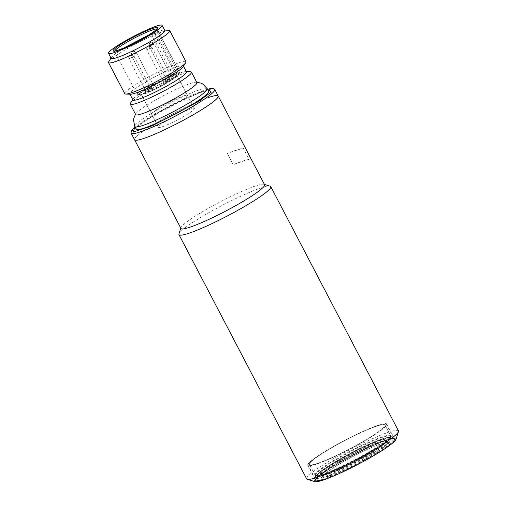 <?xml version="1.0" encoding="UTF-8"?>
<svg xmlns="http://www.w3.org/2000/svg" width="507" height="507" viewBox="0 0 507 507"><rect width="100%" height="100%" fill="white"/><g stroke="black" fill="none" stroke-linecap="round" stroke-linejoin="round"><path stroke-width="0.38" stroke-dasharray="2.54 1.9" d="M155.408 113.549A20.141 2.288 -27.6 0 0 175.821 103.878A20.141 2.288 -27.6 0 0 187.356 95.386A20.141 2.288 -27.6 0 0 183.61 95.88A20.141 2.288 -27.6 0 0 163.191 105.551A20.141 2.288 -27.6 0 0 151.656 114.05A20.141 2.288 -27.6 0 0 155.408 113.549M173.014 75.613A20.141 2.288 152.4 0 1 176.759 75.112A20.141 2.288 152.4 0 1 165.225 83.611A20.141 2.288 152.4 0 1 144.812 93.282A20.141 2.288 152.4 0 1 141.06 93.776A20.141 2.288 152.4 0 1 152.594 85.284A20.141 2.288 152.4 0 1 173.014 75.613M167.678 80.074A2.877 0.33 152.4 0 1 164.091 81.855A2.877 0.33 152.4 0 1 163.552 81.925A2.877 0.33 152.4 0 1 163.552 81.88A2.877 0.33 152.4 0 1 164.534 81.107A2.877 0.33 152.4 0 1 168.115 79.326A2.877 0.33 152.4 0 1 168.622 79.231A2.877 0.33 152.4 0 1 168.654 79.257A2.877 0.33 152.4 0 1 167.678 80.074M169.788 79.967A4.316 0.488 152.4 0 1 170.542 79.821A4.316 0.488 152.4 0 1 168.324 81.564A4.316 0.488 152.4 0 1 163.742 83.75A4.316 0.488 152.4 0 1 162.937 83.794A4.316 0.488 152.4 0 1 165.618 81.919A4.316 0.488 152.4 0 1 169.788 79.967M149.749 88.972A2.877 0.33 152.4 0 1 146.162 90.753A2.877 0.33 152.4 0 1 145.623 90.823A2.877 0.33 152.4 0 1 145.623 90.785A2.877 0.33 152.4 0 1 146.605 90.012A2.877 0.33 152.4 0 1 150.192 88.231A2.877 0.33 152.4 0 1 150.693 88.136A2.877 0.33 152.4 0 1 150.725 88.155A2.877 0.33 152.4 0 1 149.749 88.972M151.859 88.864A4.316 0.488 152.4 0 1 152.613 88.719A4.316 0.488 152.4 0 1 150.395 90.461A4.316 0.488 152.4 0 1 145.82 92.648A4.316 0.488 152.4 0 1 145.015 92.692A4.316 0.488 152.4 0 1 147.695 90.823A4.316 0.488 152.4 0 1 151.859 88.864M170.333 75.606A2.877 0.33 152.4 0 1 170.834 75.511A2.877 0.33 152.4 0 1 170.872 75.537A2.877 0.33 152.4 0 1 169.224 76.747A2.877 0.33 152.4 0 1 166.309 78.129A2.877 0.33 152.4 0 1 165.77 78.205A2.877 0.33 152.4 0 1 165.77 78.16A2.877 0.33 152.4 0 1 167.557 76.912A2.877 0.33 152.4 0 1 170.333 75.606M172.006 76.24A4.316 0.488 152.4 0 1 172.754 76.101A4.316 0.488 152.4 0 1 170.536 77.837A4.316 0.488 152.4 0 1 165.96 80.03A4.316 0.488 152.4 0 1 165.155 80.074A4.316 0.488 152.4 0 1 167.836 78.198A4.316 0.488 152.4 0 1 172.006 76.24M151.967 85.252A2.877 0.33 152.4 0 1 148.38 87.033A2.877 0.33 152.4 0 1 147.841 87.103A2.877 0.33 152.4 0 1 147.841 87.058A2.877 0.33 152.4 0 1 148.824 86.285A2.877 0.33 152.4 0 1 152.404 84.504A2.877 0.33 152.4 0 1 152.911 84.409A2.877 0.33 152.4 0 1 152.943 84.435A2.877 0.33 152.4 0 1 151.967 85.252M154.077 85.144A4.316 0.488 152.4 0 1 154.831 84.999A4.316 0.488 152.4 0 1 152.613 86.741A4.316 0.488 152.4 0 1 148.031 88.928A4.316 0.488 152.4 0 1 147.226 88.972A4.316 0.488 152.4 0 1 149.907 87.096A4.316 0.488 152.4 0 1 154.077 85.144M196.912 82.609A34.533 3.923 -27.6 0 0 195.702 82.235A34.533 3.923 -27.6 0 0 147.461 104.816A34.533 3.923 -27.6 0 0 136.098 113.397A34.533 3.923 -27.6 0 0 135.711 114.601M185.98 61.696A34.533 3.923 -27.6 0 0 168.007 67.171A34.533 3.923 -27.6 0 0 136.529 83.902A34.533 3.923 -27.6 0 0 124.779 93.687M108.777 61.601A34.533 3.923 152.4 0 1 120.279 52.823A34.533 3.923 152.4 0 1 168.768 30.243M183.09 66.766A30.217 3.429 -27.6 0 0 183.3 65.891A30.217 3.429 -27.6 0 0 167.576 70.682A30.217 3.429 -27.6 0 0 140.027 85.322A30.217 3.429 -27.6 0 0 129.748 93.884A30.217 3.429 -27.6 0 0 130.597 94.207M111.204 58.413A30.217 3.429 152.4 0 1 111.42 57.538A30.217 3.429 152.4 0 1 121.484 49.851A30.217 3.429 152.4 0 1 163.913 30.09A30.217 3.429 152.4 0 1 164.756 30.42M186.481 71.969A30.217 3.429 -27.6 0 0 185.638 71.645A30.217 3.429 -27.6 0 0 143.208 91.406A30.217 3.429 -27.6 0 0 133.145 99.087A30.217 3.429 -27.6 0 0 132.929 99.968M190.486 71.791A34.533 3.923 -27.6 0 0 141.998 94.372A34.533 3.923 -27.6 0 0 130.495 103.155M157.854 30.914L179.579 72.463A23.886 2.712 -27.6 0 0 179.548 72.368A23.886 2.712 -27.6 0 0 167.114 76.158A23.886 2.712 -27.6 0 0 145.338 87.73A23.886 2.712 -27.6 0 0 137.213 94.498A23.886 2.712 -27.6 0 0 137.498 94.701A23.886 2.712 -27.6 0 0 171.423 79.136A23.886 2.712 -27.6 0 0 178.825 73.73L178.331 75.251L176.537 76.145L154.28 33.576A3.454 0.393 152.4 0 1 151.599 34.546A3.454 0.393 152.4 0 1 152.772 33.57A3.454 0.393 152.4 0 1 155.034 32.315L157.854 30.914A23.886 2.712 152.4 0 1 157.107 32.175L154.28 33.576M208.631 91.361A40.864 4.639 -27.6 0 0 187.362 97.845A40.864 4.639 -27.6 0 0 150.11 117.643A40.864 4.639 -27.6 0 0 136.212 129.222M155.034 32.315L177.285 74.878L179.085 73.99A22.733 2.579 -27.6 0 0 167.494 77.4A22.733 2.579 -27.6 0 0 146.498 88.535A22.733 2.579 -27.6 0 0 139.032 95.17A22.733 2.579 -27.6 0 0 171.322 80.359A22.733 2.579 -27.6 0 0 178.331 75.251M177.285 74.878A3.454 0.393 -27.6 0 0 176.899 75.074A3.454 0.393 -27.6 0 0 175.023 76.132A3.454 0.393 -27.6 0 0 173.85 77.108A3.454 0.393 -27.6 0 0 176.157 76.329A3.454 0.393 -27.6 0 0 176.537 76.145M169.984 80.797A20.286 2.301 152.4 0 1 151.492 90.626A20.286 2.301 152.4 0 1 140.933 93.846A20.286 2.301 152.4 0 1 147.835 88.098A20.286 2.301 152.4 0 1 166.328 78.268A20.286 2.301 152.4 0 1 176.886 75.049A20.286 2.301 152.4 0 1 176.899 75.074A20.286 2.301 152.4 0 1 176.157 76.329A20.286 2.301 152.4 0 1 169.984 80.797M165.32 121.541A20.286 2.301 -27.6 0 0 158.418 127.289A20.286 2.301 -27.6 0 0 168.977 124.069A20.286 2.301 -27.6 0 0 187.47 114.24A20.286 2.301 -27.6 0 0 194.371 108.492A20.286 2.301 -27.6 0 0 183.813 111.711A20.286 2.301 -27.6 0 0 165.32 121.541M218.219 96.026A47.189 5.355 -27.6 0 0 193.655 103.517A47.189 5.355 -27.6 0 0 150.63 126.382A47.189 5.355 -27.6 0 0 134.57 139.755A47.189 5.355 152.4 0 1 161.6 119.848A47.189 5.355 152.4 0 1 209.429 97.192M178.825 73.73L157.107 32.175M179.085 73.99L179.579 72.463M321.318 472.562C316.685 477.214 330.76 473.031 347.092 464.9C362.86 457.46 384.072 444.525 385.922 441.217C390.555 436.565 376.479 440.748 360.147 448.879C344.38 456.319 323.168 469.254 321.318 472.562M315.766 473.348A42.588 4.836 -27.6 0 0 315.081 475.097A42.588 4.836 -27.6 0 0 315.588 475.458A42.588 4.836 -27.6 0 0 352.34 461.066A42.588 4.836 -27.6 0 0 389.883 437.389A42.588 4.836 -27.6 0 0 390.574 436.254A42.588 4.836 -27.6 0 0 390.567 435.64A42.588 4.836 -27.6 0 0 355.47 448.575A42.588 4.836 -27.6 0 0 315.766 473.348M310.202 462.707A42.588 4.836 -27.6 0 0 309.517 464.456A42.588 4.836 -27.6 0 0 344.614 451.522A42.588 4.836 -27.6 0 0 384.319 426.748A42.588 4.836 -27.6 0 0 385.003 424.999A42.588 4.836 -27.6 0 0 349.906 437.934A42.588 4.836 -27.6 0 0 310.202 462.707A42.588 4.836 152.4 0 1 349.906 437.934A42.588 4.836 152.4 0 1 385.003 424.999A42.588 4.836 152.4 0 1 384.319 426.748A42.588 4.836 152.4 0 1 344.614 451.522A42.588 4.836 152.4 0 1 309.517 464.456A42.588 4.836 152.4 0 1 310.202 462.707M318.06 474.14A40.864 4.639 -27.6 0 0 317.889 476.168A40.864 4.639 -27.6 0 0 353.157 462.352A40.864 4.639 -27.6 0 0 389.173 439.639A40.864 4.639 -27.6 0 0 389.839 438.555A40.864 4.639 -27.6 0 0 358.221 449.335A40.864 4.639 -27.6 0 0 318.06 474.14M323.91 475.116A35.972 4.081 -27.6 0 0 323.333 476.593A35.972 4.081 -27.6 0 0 352.973 465.667A35.972 4.081 -27.6 0 0 386.505 444.747A35.972 4.081 -27.6 0 0 387.082 443.264A35.972 4.081 -27.6 0 0 357.441 454.19A35.972 4.081 -27.6 0 0 323.91 475.116M317.559 474.381C312.388 479.578 328.099 474.907 346.332 465.832C363.937 457.523 387.608 443.086 389.674 439.398C394.852 434.201 379.135 438.872 360.902 447.947C343.302 456.256 319.625 470.692 317.559 474.381M315.582 476.295A44.172 5.013 -27.6 0 0 314.86 477.474A44.172 5.013 -27.6 0 0 314.872 478.114A44.172 5.013 -27.6 0 0 351.275 464.697A44.172 5.013 -27.6 0 0 392.45 439.005A44.172 5.013 -27.6 0 0 393.159 437.186A44.172 5.013 -27.6 0 0 392.64 436.812A44.172 5.013 -27.6 0 0 354.513 451.743A44.172 5.013 -27.6 0 0 315.582 476.295M385.7 426.083A44.172 5.013 152.4 0 1 344.519 451.775A44.172 5.013 152.4 0 1 308.117 465.192A44.172 5.013 152.4 0 1 308.826 463.373A44.172 5.013 152.4 0 1 350.007 437.68A44.172 5.013 152.4 0 1 386.404 424.264A44.172 5.013 152.4 0 1 385.7 426.083M315.341 477.043A44.749 5.083 -27.6 0 0 314.619 478.234A44.749 5.083 -27.6 0 0 314.625 478.887A44.749 5.083 -27.6 0 0 351.503 465.293A44.749 5.083 -27.6 0 0 393.217 439.265A44.749 5.083 -27.6 0 0 393.933 437.427A44.749 5.083 -27.6 0 0 393.407 437.047A44.749 5.083 -27.6 0 0 354.786 452.174A44.749 5.083 -27.6 0 0 315.341 477.043M316.007 478.31A44.749 5.083 -27.6 0 0 315.291 480.154A44.749 5.083 -27.6 0 0 315.817 480.535A44.749 5.083 -27.6 0 0 354.437 465.407A44.749 5.083 -27.6 0 0 393.882 440.532A44.749 5.083 -27.6 0 0 394.604 439.341A44.749 5.083 -27.6 0 0 394.598 438.694A44.749 5.083 -27.6 0 0 357.72 452.282A44.749 5.083 -27.6 0 0 316.007 478.31M316.774 478.576A44.172 5.013 -27.6 0 0 316.583 480.769A44.172 5.013 -27.6 0 0 354.71 465.838A44.172 5.013 -27.6 0 0 393.647 441.28A44.172 5.013 -27.6 0 0 394.364 440.108A44.172 5.013 -27.6 0 0 360.185 451.769A44.172 5.013 -27.6 0 0 316.774 478.576M322.351 473.329A36.542 4.151 152.4 0 1 356.421 452.073A36.542 4.151 152.4 0 1 386.537 440.97A36.542 4.151 152.4 0 1 386.543 441.502A36.542 4.151 152.4 0 1 385.947 442.478A36.542 4.151 152.4 0 1 353.734 462.79A36.542 4.151 152.4 0 1 322.192 475.141A36.542 4.151 152.4 0 1 321.761 474.831A36.542 4.151 152.4 0 1 322.351 473.329M387.012 444.5A36.542 4.151 -27.6 0 0 387.595 442.998A36.542 4.151 -27.6 0 0 357.479 454.101A36.542 4.151 -27.6 0 0 323.409 475.357A36.542 4.151 -27.6 0 0 322.82 476.859A36.542 4.151 -27.6 0 0 352.935 465.762A36.542 4.151 -27.6 0 0 387.012 444.5M320.817 472.803A37.695 4.278 152.4 0 1 357.866 449.924A37.695 4.278 152.4 0 1 387.031 439.975A37.695 4.278 152.4 0 1 386.423 440.976A37.695 4.278 152.4 0 1 353.189 461.928A37.695 4.278 152.4 0 1 320.658 474.672A37.695 4.278 152.4 0 1 320.817 472.803M398.464 430.868A51.796 5.881 -27.6 0 0 388.818 432.141A51.796 5.881 -27.6 0 0 336.325 457.01A51.796 5.881 -27.6 0 0 306.659 478.862M178.958 233.866A51.796 5.881 152.4 0 1 196.596 219.937A51.796 5.881 152.4 0 1 261.13 187.901A51.796 5.881 152.4 0 1 270.161 186.183M396.018 439.271A46.042 5.228 -27.6 0 0 387.437 439.734A46.042 5.228 -27.6 0 0 338.613 463.081A46.042 5.228 -27.6 0 0 314.948 481.65M180.929 228.429A47.189 5.355 152.4 0 1 180.923 227.744A47.189 5.355 152.4 0 1 196.989 215.057A47.189 5.355 152.4 0 1 255.788 185.866A47.189 5.355 152.4 0 1 264.02 184.301A47.189 5.355 152.4 0 1 264.578 184.706M249.159 159.426A92.084 10.457 -27.6 0 0 242.004 161.543A92.084 10.457 -27.6 0 0 233.214 164.68A47.189 5.355 152.4 0 1 242.809 161.036A47.189 5.355 152.4 0 1 249.159 159.426L243.335 148.278A47.189 5.355 -27.6 0 0 236.978 149.888A47.189 5.355 -27.6 0 0 227.383 153.532A92.084 10.457 152.4 0 1 236.173 150.395A92.084 10.457 152.4 0 1 243.335 148.278M386.835 440.114A45.18 5.127 -27.6 0 0 343.22 460.584A45.18 5.127 -27.6 0 0 315.164 480.205A45.18 5.127 -27.6 0 0 323.58 479.749A45.18 5.127 -27.6 0 0 371.492 456.839A45.18 5.127 -27.6 0 0 394.712 438.618A45.18 5.127 -27.6 0 0 386.835 440.114M323.72 478.988A44.603 5.064 152.4 0 1 315.417 480.085A44.603 5.064 152.4 0 1 315.405 479.438A44.603 5.064 152.4 0 1 343.106 460.064A44.603 5.064 152.4 0 1 386.163 439.861A44.603 5.064 152.4 0 1 393.945 438.384A44.603 5.064 152.4 0 1 394.471 438.758A44.603 5.064 152.4 0 1 368.925 457.574A44.603 5.064 152.4 0 1 323.72 478.988M227.383 153.532L233.214 164.68M316.038 464.292A44.603 5.064 152.4 0 1 307.736 465.394A44.603 5.064 152.4 0 1 333.283 446.578A44.603 5.064 152.4 0 1 378.482 425.164A44.603 5.064 152.4 0 1 386.79 424.061A44.603 5.064 152.4 0 1 361.238 442.877A44.603 5.064 152.4 0 1 316.038 464.292M147.531 50.18A2.877 2.358 71.8 0 1 148.221 46.391A2.877 2.358 -108.2 0 1 148.646 46.188A2.877 2.358 -108.2 0 1 151.561 47.658A2.877 0.33 152.4 0 1 152.094 47.588A2.877 0.33 152.4 0 1 151.118 48.406A2.877 0.33 152.4 0 1 147.531 50.18A2.877 0.33 152.4 0 1 146.998 50.256A2.877 0.33 152.4 0 1 147.974 49.439A2.877 0.33 152.4 0 1 151.561 47.658M129.602 59.085A2.877 2.358 71.8 0 1 130.293 55.288A2.877 2.358 -108.2 0 1 130.717 55.086A2.877 2.358 -108.2 0 1 133.633 56.556A2.877 0.33 152.4 0 1 134.171 56.486A2.877 0.33 152.4 0 1 133.189 57.304A2.877 0.33 152.4 0 1 129.602 59.085A2.877 0.33 152.4 0 1 129.07 59.154A2.877 0.33 152.4 0 1 130.046 58.337A2.877 0.33 152.4 0 1 133.633 56.556M150.192 45.719A2.877 1.622 -122.1 0 1 150.237 42.759A2.877 1.622 -122.1 0 1 150.44 42.664A2.877 1.622 57.9 0 1 153.336 44.679A2.877 0.33 152.4 0 1 149.749 46.46A2.877 0.33 152.4 0 1 149.21 46.53A2.877 0.33 152.4 0 1 150.192 45.719A2.877 0.33 152.4 0 1 153.779 43.938A2.877 0.33 152.4 0 1 154.312 43.868A2.877 0.33 152.4 0 1 153.336 44.679M131.82 55.358A2.877 2.358 71.8 0 1 132.511 51.562A2.877 2.358 -108.2 0 1 132.935 51.365A2.877 2.358 -108.2 0 1 135.851 52.836A2.877 0.33 152.4 0 1 136.383 52.766A2.877 0.33 152.4 0 1 135.407 53.584A2.877 0.33 152.4 0 1 131.82 55.358A2.877 0.33 152.4 0 1 131.288 55.434A2.877 0.33 152.4 0 1 132.264 54.617A2.877 0.33 152.4 0 1 135.851 52.836M156.733 29.089A23.886 2.712 152.4 0 1 157.031 29.298A23.886 2.712 152.4 0 1 148.906 36.067A23.886 2.712 152.4 0 1 127.13 47.639A23.886 2.712 152.4 0 1 114.696 51.429A23.886 2.712 152.4 0 1 114.696 51.068M207.255 88.725A40.864 4.639 -27.6 0 0 185.987 95.208A40.864 4.639 -27.6 0 0 148.735 115.007A40.864 4.639 -27.6 0 0 134.83 126.585M214.772 89.441A47.189 5.355 -27.6 0 0 190.207 96.926A47.189 5.355 -27.6 0 0 147.182 119.791A47.189 5.355 -27.6 0 0 131.129 133.17M135.09 127.086L147.284 118.575L173.705 103.745L207.515 89.226M385.447 442.719A35.972 4.081 152.4 0 1 351.915 463.639A35.972 4.081 152.4 0 1 322.275 474.565A35.972 4.081 152.4 0 1 322.851 473.088A35.972 4.081 152.4 0 1 356.383 452.162A35.972 4.081 152.4 0 1 386.023 441.236A35.972 4.081 152.4 0 1 385.447 442.719M316.032 473.855A42.588 4.836 -27.6 0 0 315.348 475.604A42.588 4.836 -27.6 0 0 350.445 462.669A42.588 4.836 -27.6 0 0 390.149 437.896A42.588 4.836 -27.6 0 0 390.834 436.147A42.588 4.836 -27.6 0 0 355.737 449.082A42.588 4.836 -27.6 0 0 316.032 473.855M163.552 81.925L146.998 50.256C146.238 48.628 146.783 47.271 148.646 46.188C150.408 45.915 151.555 46.384 152.094 47.588L168.654 79.257M145.623 90.823L129.07 59.154C128.309 57.532 128.86 56.176 130.717 55.086C132.479 54.819 133.633 55.282 134.171 56.486L150.725 88.155M170.872 75.537L154.312 43.868C152.987 42.303 151.631 41.935 150.237 42.759C149.007 43.583 148.665 44.844 149.21 46.53L165.77 78.205M147.841 87.103L131.288 55.434C130.527 53.805 131.072 52.449 132.935 51.365C134.697 51.093 135.844 51.562 136.383 52.766L152.943 84.435M187.356 95.386L176.759 75.112M168.622 79.231L170.542 79.821M150.693 88.136L152.613 88.719M170.834 75.511L172.754 76.101M152.911 84.409L154.831 84.999M151.656 114.05L141.06 93.776M163.552 81.88L162.937 83.794M145.623 90.785L145.015 92.692M165.77 78.16L165.155 80.074M147.841 87.058L147.226 88.972M114.303 51.068L137.213 94.498M135.521 114.24L136.098 113.397M135.077 127.054L147.201 118.613L171.981 104.619L191.551 95.24L207.502 89.194M163.913 30.09L164.598 30.116M185.638 71.645L186.323 71.664M139.032 95.17L137.498 94.701M151.599 34.546L173.85 77.108M158.418 127.289L140.933 93.846M111.42 57.538L111.046 58.109M133.145 99.087L132.771 99.664M156.961 28.766L179.548 72.368M196.722 82.242L195.702 82.235M194.371 108.492L176.886 75.049M387.082 443.264L385.96 440.887L385.561 441.508C386.391 443.004 357.01 461.357 337.396 469.355C318.966 476.802 322.731 473.677 322.021 474.311L323.333 476.593M315.081 475.097L309.517 464.456L315.348 475.604L316.425 476.491C319.955 476.96 327.123 474.717 337.922 469.761C352.492 463.297 371.371 453.005 381.72 445.875C388.673 441.033 389.718 439.506 390.041 439.113L390.834 436.147L385.003 424.999L390.567 435.64M317.889 476.168L315.588 475.458M389.839 438.555L390.574 436.254M314.872 478.114L308.117 465.192M314.86 477.474L314.619 478.234M315.291 480.154L314.625 478.887M316.583 480.769L315.817 480.535M387.595 442.998L386.537 440.97M386.543 441.502L387.031 439.975M393.159 437.186L386.404 424.264M392.64 436.812L393.407 437.047M394.598 438.694L393.933 437.427M394.364 440.108L394.604 439.341M322.82 476.859L321.761 474.831M322.192 475.141L320.658 474.672M264.02 184.301L264.432 184.434M315.405 479.438L315.164 480.205M315.417 480.085L307.736 465.394M180.923 227.744L180.79 228.156M393.945 438.384L394.712 438.618M394.471 438.758L386.79 424.061"/><path stroke-width="0.76" d="M132.771 99.664L130.495 103.155A34.533 3.923 -27.6 0 0 130.248 104.157L135.711 114.601A34.533 3.923 -27.6 0 0 153.684 109.119A34.533 3.923 -27.6 0 0 185.163 92.394A34.533 3.923 -27.6 0 0 196.912 82.609L191.456 72.165A34.533 3.923 -27.6 0 0 190.486 71.791L186.323 71.664M108.53 62.608L124.779 93.687A34.533 3.923 -27.6 0 0 125.742 94.061A34.533 3.923 -27.6 0 0 174.231 71.481A34.533 3.923 -27.6 0 0 185.733 62.697A34.533 3.923 -27.6 0 0 185.98 61.696L169.731 30.61A34.533 3.923 152.4 0 1 157.981 40.395A34.533 3.923 152.4 0 1 126.503 57.126A34.533 3.923 152.4 0 1 108.53 62.608A34.533 3.923 152.4 0 1 108.777 61.601L111.046 58.109M164.598 30.116L168.768 30.243A34.533 3.923 152.4 0 1 169.731 30.61M125.742 94.061L130.597 94.207A30.217 3.429 -27.6 0 0 173.02 74.453A30.217 3.429 -27.6 0 0 183.09 66.766L185.733 62.697M162.107 25.35L164.756 30.42A30.217 3.429 152.4 0 1 154.477 38.982A30.217 3.429 152.4 0 1 126.934 53.622A30.217 3.429 152.4 0 1 111.204 58.413L108.555 53.349A30.217 3.429 152.4 0 1 118.834 44.787A30.217 3.429 152.4 0 1 146.384 30.147A30.217 3.429 152.4 0 1 162.107 25.35A30.217 3.429 152.4 0 1 151.827 33.912A30.217 3.429 152.4 0 1 124.285 48.552A30.217 3.429 152.4 0 1 108.555 53.349M129.906 94.188L132.929 99.968A30.217 3.429 -27.6 0 0 148.659 95.17A30.217 3.429 -27.6 0 0 176.202 80.531A30.217 3.429 -27.6 0 0 186.481 71.969L183.464 66.189M130.248 104.157A34.533 3.923 -27.6 0 0 148.228 98.681A34.533 3.923 -27.6 0 0 179.706 81.95A34.533 3.923 -27.6 0 0 191.456 72.165M207.255 88.725A40.864 4.639 -27.6 0 1 193.351 100.304A40.864 4.639 -27.6 0 1 156.099 120.102A40.864 4.639 -27.6 0 1 134.83 126.585L136.212 129.222A40.864 4.639 -27.6 0 0 157.481 122.738A40.864 4.639 -27.6 0 0 194.732 102.94A40.864 4.639 -27.6 0 0 208.631 91.361L207.255 88.725L202.787 84.004L201.038 83.142L196.722 82.242M202.16 109.398A47.189 5.355 -27.6 0 0 218.219 96.026A47.189 5.355 152.4 0 1 191.183 115.932A47.189 5.355 152.4 0 1 143.361 138.588A47.189 5.355 152.4 0 1 134.57 139.755A47.189 5.355 -27.6 0 0 159.135 132.264A47.189 5.355 -27.6 0 0 202.16 109.398M178.971 234.621L306.659 478.862A51.796 5.881 -27.6 0 0 307.267 479.299A51.796 5.881 -27.6 0 0 316.298 477.581A51.796 5.881 -27.6 0 0 366.308 454.114A51.796 5.881 -27.6 0 0 398.47 431.615A51.796 5.881 -27.6 0 0 398.464 430.868L270.776 186.627A51.796 5.881 152.4 0 1 253.151 201.304A51.796 5.881 152.4 0 1 188.617 233.34A51.796 5.881 152.4 0 1 178.971 234.621A51.796 5.881 152.4 0 1 178.958 233.866L180.79 228.156M264.432 184.434L270.161 186.183A51.796 5.881 152.4 0 1 270.776 186.627M307.267 479.299L314.948 481.65A46.042 5.228 -27.6 0 0 322.978 480.123A46.042 5.228 -27.6 0 0 367.429 459.266A46.042 5.228 -27.6 0 0 396.018 439.271L398.47 431.615M209.429 97.192A47.189 5.355 152.4 0 1 218.219 96.026L264.578 184.706A47.189 5.355 152.4 0 1 248.519 198.079A47.189 5.355 152.4 0 1 189.719 227.269A47.189 5.355 152.4 0 1 180.929 228.429L131.129 133.17A47.189 5.355 -27.6 0 0 155.693 125.679A47.189 5.355 -27.6 0 0 198.719 102.813A47.189 5.355 -27.6 0 0 214.772 89.441L213.27 88.414L211.812 88.338L207.502 89.194M121.667 43.849C115.989 47.246 107.928 53.514 117.808 50.332C128.163 46.847 144.425 37.873 149.001 34.844C154.679 31.453 162.734 25.185 152.861 28.367C142.505 31.852 126.243 40.82 121.667 43.849M114.696 51.068A23.886 2.712 152.4 0 1 122.821 44.66A23.886 2.712 152.4 0 1 156.733 29.089M207.515 89.226L211.299 92.116L197.559 102.008L152.309 125.755L132.992 132.118L135.09 127.086M157.031 29.298L156.961 28.766C156.321 28.956 159.306 28.037 148.919 34.882L123.797 48.007C112.934 52.392 114.569 50.738 114.303 51.068L114.696 51.429M134.83 126.585L133.506 120.229L133.791 118.296L135.521 114.24M131.129 133.17L131.142 131.345L131.915 130.109L135.077 127.054M218.219 96.026L214.772 89.441"/></g></svg>
